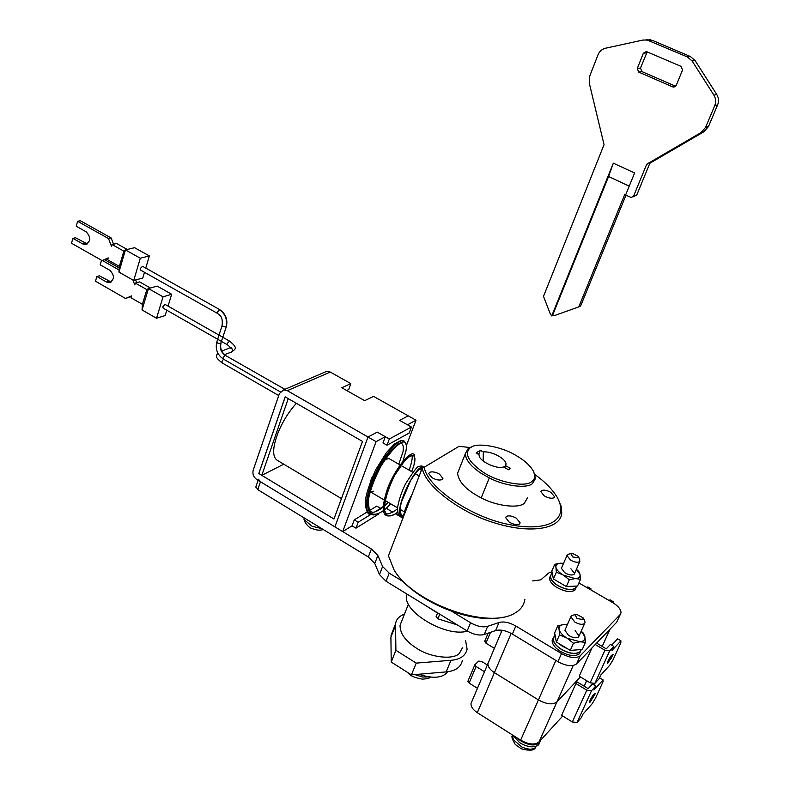 <?xml version="1.0" encoding="UTF-8"?>
<svg xmlns="http://www.w3.org/2000/svg" width="790" height="790" viewBox="0 0 790 790"><rect width="100%" height="100%" fill="white"/><g stroke="black" fill="none" stroke-linecap="round" stroke-linejoin="round"><path stroke-width="1.19" d="M405.744 452.087L406.06 450.379C409.635 429.049 384.523 451.465 372.544 482.66C360.21 513.776 372.426 524.056 390.714 503.822M411.61 471.6C421.406 448.315 407.759 450.804 393.894 476.577C379.743 502.233 381.501 525.153 397.548 512.216M422.403 468.342C419.865 468.055 415.905 472.183 410.524 480.715L401.3 502.45C399.404 510.656 400.115 515.416 403.433 516.719M401.34 464.935L401.063 465.507M569.471 553.948L567.408 554.59L561.384 568.267L564.702 572.691C568.701 575.011 571.832 575.574 574.093 574.37L574.587 573.441L570.913 568.78M560.624 563.191L563.507 563.369M579.979 574.212L578.685 571.338L576.404 569.284L580.038 574.488C580.383 576.898 578.882 578.26 575.545 578.566L580.512 579.277L580.038 574.488M569.313 579.771L575.15 578.586L563.448 575.169L569.313 579.771L566.361 586.545L577.549 586.022L580.512 579.277M555.953 567.378L556.348 572.227L563.023 574.923C559.014 572.454 556.664 569.936 555.953 567.378L555.933 567.25C555.607 564.899 557.059 563.546 560.268 563.211L554.728 564.327L555.933 567.25M554.728 564.327L551.835 571.052L553.425 578.991L566.361 586.545M553.425 578.991L556.348 572.227M578.211 557.888L578.26 556.397L572.266 553.286L570.864 553.671L572.711 556.95L578.211 557.888M566.894 555.528L570.577 560.13C574.528 562.283 577.559 562.786 579.653 561.631L579.732 559.132L578.26 556.397M551.193 574.666L550.541 576.167C550.541 579.218 552.911 582.269 557.641 585.331C565.383 589.607 571.318 590.555 575.456 588.165L576.542 586.071M552.092 572.345L551.697 573.491L553.168 577.678M555.538 580.225L564.238 585.311M568.207 586.457L575.732 586.101M551.44 574.103L550.324 576.088C550.324 579.188 552.724 582.289 557.543 585.41C565.413 589.755 571.456 590.713 575.663 588.283L576.67 586.062M550.304 576.305L549.504 577.994C549.494 581.104 551.894 584.215 556.703 587.326C564.574 591.68 570.607 592.638 574.824 590.199L575.969 587.967M484.477 671.727L476.103 666.523L474.849 664.765L478.681 661.102L481.703 661.457L487.351 664.953M477.456 688.297L469.132 683.074L468.026 680.98M599.156 678.58L599.788 677.899L603.076 679.884L593.962 689.976L595.769 686.026L592.431 684.012L588.185 688.653L577.322 682.047L575.93 683.528L586.812 690.154L591.542 690.697L595.769 686.026M594.603 683.587L593.586 684.713M575.93 683.528L561.611 715.335L572.355 722.001L577.056 722.495L581.341 717.666L582.961 714.111L592.174 703.742L595.512 698.192L602.997 681.819L603.076 679.884M589.528 701.727L590.091 702.083L589.508 702.517C589.666 700.74 590.999 698.083 593.527 694.568L595.443 693.452L590.091 702.083M477.318 712.679L494.402 672.636C490.047 669.841 487.874 666.839 487.904 663.649L470.998 703.525C470.919 706.813 473.022 709.864 477.318 712.679L520.64 740.141C528.658 744.575 534.781 745.187 539.007 741.978L556.911 701.955L580.433 676.921L556.911 701.955C552.724 705.006 546.562 704.325 538.425 699.91L555.874 660.43M511.16 633.373L494.402 672.636L538.425 699.91L494.402 672.636C490.047 669.841 487.874 666.839 487.904 663.649L488.585 662.04M470.998 703.525L471.709 701.846M539.007 741.978L562.717 716.026M447.604 671.737L445.886 673.751C440.366 678.205 431.31 678.373 418.73 674.255M462.663 647.464L459.395 653.33C453.588 660.173 430.125 657.547 416.705 648.323C405.556 641.223 400.007 633.54 400.046 625.285L401.705 621.098M462.357 660.598C460.807 667.283 455.405 671.046 446.172 671.895L411.442 674.887L391.228 662.05L390.902 637.194L392.926 630.499M391.228 662.05L395.899 650.308L395.553 623.824C396.136 619.439 399.118 616.18 404.49 614.067M411.442 674.887L416.202 663.116L395.899 650.308M465.567 640.473L467.117 649.173C465.596 655.789 460.215 659.492 450.972 660.292L416.202 663.116M467.423 631.111C445.906 637.649 402.169 611.43 406.722 595.522L407.008 594.1M437.561 613.099L422.956 603.866M501.571 631.417L499.29 630.035M494.392 648.353L485.939 643.169L484.784 641.125M590.91 589.923L590.93 588.728L590.14 589.478M590.93 588.728L587.77 586.901L586.97 587.642M613.139 602.859L613.208 601.664L612.438 602.434M613.208 601.664L610.008 599.808L609.238 600.578M611.687 645.154L617.592 638.843L620.94 640.818L611.993 650.447L613.83 646.418L610.433 644.413L606.266 648.847L596.618 643.1M591.957 647.938L579.228 676.201L590.15 682.817L594.88 683.37L599.087 678.738L600.746 675.104L609.801 665.19L613.149 659.64L620.792 642.912L620.94 640.818M607.342 662.731L607.905 663.067L607.352 663.462C607.51 661.605 608.863 658.919 611.401 655.394L613.247 654.456L607.905 663.067M594.88 683.37L609.683 650.871L604.923 650.269L595.255 644.521M573.194 665.545L556.911 701.955C552.724 705.006 546.562 704.325 538.425 699.91L520.64 740.141M609.683 650.871L613.83 646.418M217.526 313.433L140.541 270.091L140.255 268.531L142.565 266.289L219.778 309.65M113.533 244.199L111.153 237.948L108.507 238.56L111.518 246.46L112.071 244.544L123.833 251.131L125.432 249.907L118.934 272.106L119.369 266.398L107.667 259.782L108.22 257.886L102.167 260.631L71.495 243.251L72.868 238.353L75.554 237.75L87.295 243.932M123.833 251.131L119.369 266.398M111.153 237.948L80.313 220.736L77.617 221.299L76.245 226.236L86.14 231.786C91.215 237.395 90.899 241.661 85.192 244.574L82.723 243.922L72.868 238.353M102.167 260.631L108.033 258.518M108.507 238.56L77.617 221.299M112.071 244.544L116.545 243.498L127.239 249.472M140.314 258.231L125.432 249.907L134.567 247.685L149.379 255.94L140.314 258.231L133.717 280.49L118.934 272.106M133.717 280.49L142.773 278.021L144.481 272.313M145.745 268.077L149.379 255.94M232.092 351.797C234.383 349.141 239.222 348.953 229.525 341.092L227.322 343.393L227.49 344.845L163.105 308.1L162.868 306.629L165.1 304.417L229.623 341.152M148.471 288.557L146.831 289.604L142.407 304.318L142.042 309.937L148.471 288.557L157.18 286.089L171.677 294.285L163.046 296.833L148.471 288.557M135.663 279.956L136.7 282.682M104.971 259.9L119.251 267.988M131.367 296.339L125.541 298.492L95.491 281.22L96.844 276.5L99.412 275.838L111.163 282.01M132.908 280.025L134.764 284.904L135.317 283.067L146.831 289.604M102.453 260.562L119.093 269.992M96.844 276.5L106.502 282.03L109.139 282.692C114.56 279.798 114.817 275.68 109.899 270.338L100.202 264.828L101.515 260.266M142.407 304.318L130.952 297.741L131.495 295.914L125.541 298.492M135.317 283.067L139.583 281.892L150.386 288.014M166.789 310.203L165.14 315.556L156.509 318.261L142.042 309.937M168.053 306.095L171.677 294.285M156.509 318.261L163.046 296.833M373.818 491.183L370.569 491.943M370.767 480.458L372.376 476.666M384.878 459.76L388.887 458.486L389.549 458.872M370.411 514.665L358.176 522.23L354.276 519.879L367.093 512.029M369.513 510.547L376.771 506.104L380.602 508.365L374.677 512.029M354.276 519.879L352.054 525.834L355.944 528.174L358.176 522.23M406.317 445.777L416.014 420.211L407.462 424.803L399.612 420.369L411.412 427.025L389.322 439.003L377.284 432.13L385.293 436.702L382.982 442.913L386.991 445.214L389.322 439.003M330.269 372.06L287.293 390.655L283.62 389.875L326.704 371.34L330.269 372.06L350.839 383.614L341.784 387.742L364.684 400.658L373.561 396.373L408.213 415.836L399.612 420.369L408.213 415.836L416.014 420.211M380.454 508.286L382.992 506.726M376.089 441.65L342.712 531.601L334.891 526.861L368.012 437.008L376.089 441.65L385.293 436.702M377.284 432.13L368.012 437.008L377.284 432.13M384.345 503.724L385.471 500.732M342.712 531.601L352.054 525.834M341.468 498.618L277.873 460.679C272.145 457.519 272.254 448.058 278.199 432.318C282.84 421.248 288.903 411.57 296.369 403.305M285.239 396.886L258.834 473.566L261.786 475.343L283.768 464.194M261.786 475.343L288.231 398.654L285.19 396.906M258.784 473.575L285.17 396.847L362.491 441.413L333.973 518.981L258.834 473.556M346.682 390.497L348.706 389.569L350.839 383.614M283.62 389.875L279.423 393.529L253.195 470.198C252.326 473.99 253.511 477.091 256.74 479.51L334.891 526.861L368.012 437.008L287.293 390.655M386.991 445.214L409.111 433.098L411.412 427.025M380.227 509.343L380.602 508.365M378.4 514.191L355.944 528.174M326.704 371.34L324.374 372.337M304.14 517.954L304.673 520.096L312.129 526.298L321.609 528.53M307.409 519.889L313.808 523.78M414.78 674.601L422.541 677.01L428.763 676.902M512.878 735.223L519.484 742.521C527.651 747.37 534.03 748.15 538.612 744.851L539.718 742.639M516.946 737.801L520.333 740.586C528.51 745.444 534.889 746.224 539.471 742.926L540.646 740.19M512.374 734.907L513.352 739.746L521.983 747.123C528.392 749.779 532.983 749.838 535.758 747.31M574.073 614.926L571.802 615.43L570.844 616.802L574.814 622.046C579.06 624.426 582.309 624.92 584.551 623.517L585.064 622.481L584.541 620.506L583 617.701L576.591 614.353L575.09 614.837L577.095 618.57L583 619.508L583 617.701M554.086 636.651L553.267 638.518C553.237 642.043 555.775 645.529 560.9 648.955C569.225 653.666 575.594 654.594 580.018 651.72L581.065 649.568M554.916 634.419L554.511 635.693L556.091 640.552M558.649 643.415L562.164 646.111L567.99 649.034M572.256 650.259L580.324 649.627M554.363 636.029L553.03 638.429C553 642.013 555.587 645.549 560.801 649.044C569.264 653.834 575.742 654.772 580.235 651.849L581.292 649.548M553.02 638.498L552.151 640.453C552.111 644.038 554.689 647.583 559.903 651.069C568.356 655.868 574.834 656.796 579.337 653.873L580.413 651.661M403.404 516.917C404.243 510.913 407.126 503.428 412.074 494.441M570.844 616.802L564.909 630.262L568.484 635.308C572.789 637.876 576.147 638.429 578.557 636.977L579.08 635.92L575.12 630.618M567.418 624.574L564.267 624.446L567.408 624.614M581.173 631.22L584.867 636.621L583.455 633.234L581.193 631.17M580.137 641.786L585.459 642.359L584.936 636.947C585.311 639.722 583.721 641.332 580.137 641.786L567.151 638.211L573.461 643.248L579.722 641.816M559.083 629.433L559.518 634.903L566.687 637.935C562.391 635.19 559.853 632.356 559.083 629.433L559.053 629.274C558.708 626.45 560.387 624.851 564.07 624.465L557.75 625.838L559.053 629.274M557.75 625.838L554.639 632.938L556.377 642.053L570.281 650.407L582.269 649.479L585.459 642.359M556.377 642.053L559.518 634.903M570.281 650.407L573.461 643.248M554.037 497.73L554.6 496.762L550.847 492.348C546.808 490.195 543.668 489.632 541.427 490.649L540.844 491.637L544.221 495.824C548.359 498.154 551.637 498.786 554.037 497.73M519.484 523.987L520.136 522.842L516.334 518.171C512.127 515.89 508.809 515.317 506.351 516.443L505.679 517.608L509.086 522.032C513.401 524.511 516.867 525.162 519.484 523.987M442.124 479.57L442.923 478.345L439.497 474.138C435.458 471.946 432.14 471.344 429.553 472.351L428.733 473.585L431.794 477.565C435.922 479.935 439.368 480.606 442.124 479.57M533.675 471.719L535.561 478.404L532.509 483.539C527.157 488.763 505.037 486.265 489.287 477.911L481.278 473.378C470.87 466.495 465.567 459.889 465.389 453.549L468.203 448.532L472.993 446.35M470.81 447.387L469.981 447.96C464.224 453.776 468.421 461.725 482.572 471.778C496.811 482.038 525.617 487.904 531.739 481.545C535.215 479.165 535.59 475.392 532.875 470.228C529.162 464.55 523.345 459.523 515.426 455.139C501.225 446.469 477.051 442.173 470.81 447.387M459.118 469.418L457.608 473.23C458.556 482.028 466.426 490.254 481.219 497.888C496.861 506.271 518.921 508.612 524.323 503.23L527.424 497.957M478.74 454.28L480.32 450.3L476.222 452.858L479.165 454.941C478.128 460.639 496.624 469.704 503.516 466.959L508.503 469.754L510.488 468.411L505.521 465.626L504.534 467.522M483.164 460.995L483.312 451.979L480.32 450.3M505.521 465.626L505.975 464.362C506.765 459.02 491.271 450.813 483.312 451.979M558.155 499.092L561.147 506.252L561.759 512.779C561.255 528.856 530.752 534.554 493.503 522.565C459.504 512.364 424.042 484.863 422.314 467.878L388.433 555.755L394.18 570.192C414.592 604.202 488.773 629.808 515.1 612.981C520.738 609.732 524.007 605.11 524.925 599.146M503.22 617.197C470.465 624.791 413.298 600.43 394.99 571.466L394.368 570.469M424.25 467.206L459.089 446.291L424.25 467.206C426.946 486.62 469.764 516.601 507.516 524.224C548.704 532.845 569.807 519.534 557.098 497.137C552.17 489.119 544.814 481.633 535.047 474.672M469.813 447.525L459.089 446.291M637.283 68.493L643.386 53.216L646.339 51.548L681.128 66.4L682.54 70.024L676.23 85.409L672.725 86.89L638.676 72.078L637.283 68.493L640.483 68.019L647.217 51.864M675.667 86.268L641.875 71.584L640.483 68.019M629.215 186.164L608.567 176.525L613.317 163.155L634.597 173L625.571 195.071L631.319 197.53L633.659 195.979L646.724 164.211L701.036 132.572L705.589 127.368L714.762 105.603C716.175 101.95 715.878 98.454 713.893 95.106L692.119 60.998L687.31 56.91L647.207 40.043L650.377 39.717M608.567 176.525L552.496 315.556L553.839 315.812L578.764 306.895L624.87 194.152L625.769 194.577M613.317 163.155L551.726 315.931L552.496 315.556M578.764 306.895L580.64 305.957L625.957 195.249M551.726 315.931L550.255 313.818L543.5 296.359L604.054 144.649L589.231 82.96L589.696 76.156L598.01 54.796C599.492 51.311 601.98 49.118 605.495 48.23L642.951 40.053L647.207 40.043M646.141 39.727L652.194 40.3L690.302 56.495L695.082 60.553L716.747 94.484C718.722 97.802 719.009 101.288 717.606 104.922L708.472 126.568L703.939 131.752L649.854 163.234L636.839 194.844L632.968 196.937M649.854 163.234L646.724 164.211M457.262 624.89L437.877 618.807L436.179 616.506M620.298 614.452L616.684 622.253L576.562 663.926C572.414 666.829 566.193 666.079 557.918 661.664L512.384 634.084C505.995 630.499 500.396 629.334 495.597 630.578L484.231 634.498C479.313 635.782 473.625 634.597 467.176 630.963L386.063 581.262L379.476 574.567L374.776 563.487L368.347 556.98L257.757 489.652L255.95 486.601M578.902 582.951L612.556 602.513C618.106 605.861 620.93 609.317 621.009 612.872L620.16 614.6L580.176 655.848C576.038 658.732 569.807 657.961 561.502 653.557L515.831 626.016L512.384 634.084M532.687 580.927L540.794 579.84L548.764 572.967L551.973 571.723M386.132 508.246L392.946 512.275M395.672 513.885L398.555 515.594M403.325 581.756L389.203 573.155L382.597 566.479L377.847 555.459L371.389 548.981L260.473 481.772L258.498 479.224M515.831 626.016C509.422 622.431 503.822 621.256 499.013 622.481L487.657 626.342C482.739 627.596 477.041 626.401 470.573 622.767L451.92 611.391M404.628 441.462L404.184 441.087C399.039 437.492 382.943 455.919 373.453 477.683C363.913 501.926 364.072 514.359 373.937 514.981L373.818 515.001M414.108 464.481L414.691 455.386C412.41 448.256 396.234 466.209 387.683 488.092C379.694 512.414 382.637 520.808 396.521 513.293L397.587 512.493M423.104 467.404C416.824 462.239 390.191 515.149 403.068 517.815M469.132 683.074L476.103 666.523M592.342 696.188L593.744 697.037M572.355 722.001L586.812 690.154M577.056 722.495L591.542 690.697M584.156 686.204L586.644 680.694M390.902 637.194L395.454 625.67M446.172 671.895L450.972 660.292M485.939 643.169L490.501 632.336M610.058 657.25L611.519 658.119M590.15 682.817L604.923 650.269M602.178 646.408L609.939 629.265M216.816 341.922L222.099 325.519C223.175 316.247 219.482 315.19 217.635 313.502L217.438 311.951L219.699 309.611C225.743 313.828 227.955 319.516 226.345 326.685L226.039 327.05C227.619 319.683 225.387 313.867 219.373 309.591M280.302 391.86L223.363 359.075L223.195 357.603L225.071 355.233C221.072 352.34 219.59 348.469 220.637 343.63L217.655 343.087L216.766 342.08L222.099 325.519L222.997 326.517L226.039 327.05M220.637 343.63L226.296 326.823M225.071 355.233L284.884 389.332M85.399 243.31L82.723 243.922M229.999 348.074L231.756 348.143L232.724 350.918L231.45 352.044L224.558 354.591M278.732 395.553L222.118 362.887L221.96 361.415L223.54 359.183M109.059 281.349L106.502 282.03M481.219 497.888L489.287 477.911M643.386 53.216L646.576 52.821M638.676 72.078L641.875 71.584M672.725 86.89L675.598 86.347M652.194 40.3L649.024 40.616M690.302 56.495L687.31 56.91M695.082 60.553L692.119 60.998M716.747 94.484L713.893 95.106M717.606 104.922L714.762 105.603M708.472 126.568L705.589 127.368M703.939 131.752L701.036 132.572M636.839 194.844L633.659 195.979M437.877 618.807L439.763 614.166M620.16 614.6L616.684 622.253M260.473 481.772L257.757 489.652M371.389 548.981L368.347 556.98M377.847 555.459L374.776 563.487M382.597 566.479L379.476 574.567M389.203 573.155L386.063 581.262M470.573 622.767L467.176 630.963M487.657 626.342L484.231 634.498M499.013 622.481L495.597 630.578M561.502 653.557L557.918 661.664M580.176 655.848L576.562 663.926M405.981 450.804L402.91 461.36M401.597 464.589L401.35 465.172M410.524 480.715L411.61 478.957M420.961 468.549L421.139 470.929M397.429 509.017C384.947 517.262 386.359 513.253 384.444 510.221C384.325 501.137 387.742 489.484 394.714 475.264L404.134 461.469C408.4 457.232 410.82 455.336 411.393 455.781C411.146 456.156 414.543 453.519 409.21 470.218M388.275 502.391L383.92 506.518M382.962 507.318C374.628 512.927 373.887 512.275 371.675 512.098L369.819 510.942C369.424 511.999 368.92 508.306 368.308 499.853C370.372 489.484 374.657 478.138 381.145 465.804C388.552 454.299 394.832 446.873 399.977 443.546C402.781 442.864 403.799 445.58 403.038 451.673L398.782 464.194M401.3 502.45L400.728 505.156M400.263 510.695C400.668 514.359 401.784 516.018 403.601 515.663M402.821 518.438L398.298 515.06L397.459 508.414C398.604 500.85 401.251 492.733 405.408 484.063C413.18 471.798 417.574 466.011 418.601 466.702C421.011 465.587 422.63 465.745 423.46 467.196M370.707 514.764C367.785 514.675 365.948 510.547 365.207 502.391C365.79 494.955 369.256 484.132 375.586 469.951L386.498 452.522L394.447 443.95L400.895 440.484L404.174 441.087M404.184 441.097L406.208 444.948M400.244 510.251L400.787 509.757M409.803 481.949L401.626 501.166M579.821 561.463L574.587 573.441M577.47 570.212L576.868 569.718M567.655 554.412L571.002 553.563M550.541 576.167L551.697 573.491M549.504 577.994L550.324 576.088M474.849 664.765L467.887 681.306M586.694 680.723L584.205 686.233M400.046 625.285L408.46 604.034M395.553 623.824L391.02 635.338M406.722 595.522L407.235 594.238M488.141 633.155L484.655 641.431M502.065 630.242L487.904 663.649M610.048 629.146L602.217 646.437M216.766 342.08C215.176 349.101 217.349 354.75 223.264 359.016M220.993 343.225C219.946 348.301 221.437 352.3 225.466 355.214M86.791 244.199L85.192 244.574M227.49 344.845L230.65 347.57L231.203 347.274L221.733 351.096M217.803 353.091C216.875 355.441 213.507 356.073 222.02 362.827M110.719 282.267L109.139 282.692M404.46 511.93L399.829 509.195M397.508 507.832L370.016 491.617M388.887 458.486L400.135 464.974M400.856 465.389L412.834 472.301M415.313 473.733L419.194 475.975M311.853 528.362C315.98 530.228 319.792 530.633 323.308 529.557M304.14 518.013C302.916 521.39 309.7 528.668 311.764 528.322M430.362 677.099C429.79 678.215 427.074 678.887 422.225 679.133C414.79 677.682 410.247 675.796 408.618 673.475M512.246 735.658L512.473 734.967M571.802 615.43L575.347 614.65M584.649 623.409L579.08 635.92M553.267 638.518L554.511 635.693M552.151 640.453L553.03 638.429M521.183 748.762C529.478 750.944 534.208 750.579 535.383 747.666M512.246 735.747C511.347 736.626 512.345 739.509 515.238 744.407L521.163 748.752M554.284 497.503L554.6 496.762M519.771 523.711L520.136 522.842M442.607 479.145L442.923 478.345M468.203 448.532L469.981 447.96M465.389 453.549L457.608 473.23M504.425 467.463L505.975 464.362M394.18 570.192L394.99 571.466M673.347 87.068L675.085 86.742M437.65 612.872L436.05 616.822M255.782 487.094L258.113 480.34"/></g></svg>
